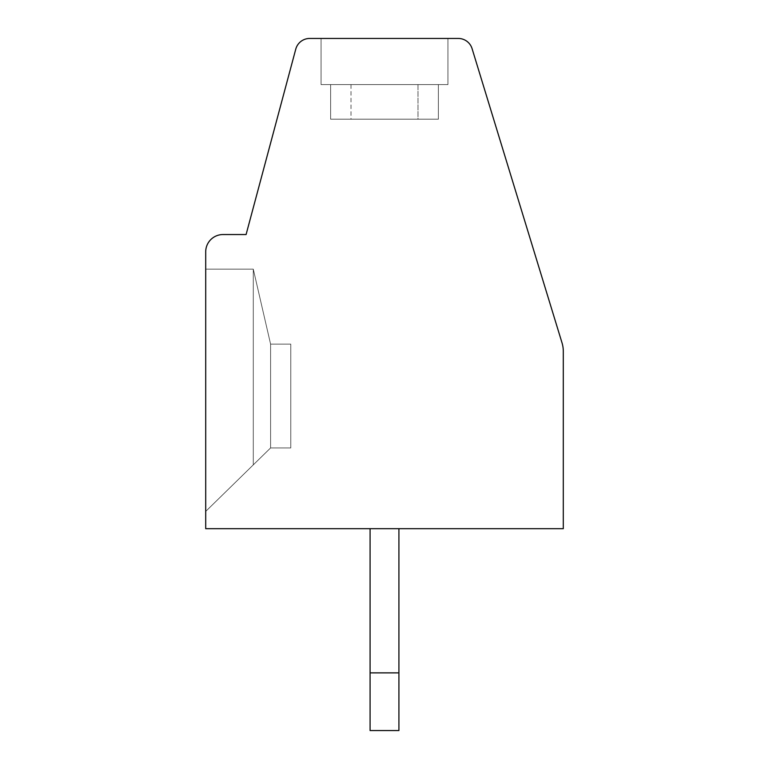 <?xml version="1.0" encoding="UTF-8"?>
<svg xmlns="http://www.w3.org/2000/svg" width="769" height="769" viewBox="0 0 769 769"><rect width="100%" height="100%" fill="white"/><g stroke="black" fill="none" stroke-linecap="round" stroke-linejoin="round"><path stroke-width="0.58" stroke-dasharray="3.85 2.88" d="M563.293 351.337L563.293 528.688L205.708 528.688L205.708 251.848A17.303 17.303 0 0 1 223.01 234.545L246.09 234.545L295.767 49.139A14.419 14.419 0 0 1 309.696 38.45L458.266 38.45A14.419 14.419 0 0 1 472.079 48.649L562.033 342.907A28.838 28.838 0 0 1 563.293 351.337M438.378 119.195L438.378 84.59L447.942 84.59L330.622 84.59L330.622 119.195L330.622 84.59L321.058 84.59L447.942 84.59L321.058 84.59L438.378 84.59L438.378 119.195L438.378 84.59L447.942 84.59L330.622 84.59L330.622 119.195L330.622 84.59L321.058 84.59L447.942 84.59L321.058 84.59L438.378 84.59L438.378 119.195L438.378 84.59L447.942 84.59L330.622 84.59L330.622 119.195L330.622 84.59L321.058 84.59L447.942 84.59L321.058 84.59L438.378 84.59L438.378 119.195L438.378 84.59L447.942 84.59L330.622 84.59L330.622 119.195L330.622 84.59L321.058 84.59L447.942 84.59L321.058 84.59L438.378 84.59L438.378 119.195L438.378 84.59L447.942 84.59L330.622 84.59L330.622 119.195L330.622 84.59L321.058 84.59L447.942 84.59L321.058 84.59L438.378 84.59L438.378 119.195L438.378 84.59L447.942 84.59L330.622 84.59L330.622 119.195L330.622 84.59L321.058 84.59L447.942 84.59L321.058 84.59L438.378 84.59L438.378 119.195L438.378 84.59L447.942 84.59L330.622 84.59L330.622 119.195L330.622 84.59L321.058 84.59L447.942 84.59L321.058 84.59L438.378 84.59L438.378 119.195L438.378 84.59L447.942 84.59L351.01 84.59L447.942 84.59L351.01 84.59L438.378 84.59L438.378 119.195L438.378 84.59L447.942 84.59L447.942 38.45L321.058 38.45L447.942 38.45L321.058 38.45L447.942 38.45L321.058 38.45L447.942 38.45L321.058 38.45L447.942 38.45L321.058 38.45L447.942 38.45L321.058 38.45L447.942 38.45L321.058 38.45L447.942 38.45L321.058 38.45L447.942 38.45L321.058 38.45L447.942 38.45L321.058 38.45L447.942 38.45L321.058 38.45L447.942 38.45L321.058 38.45L447.942 38.45L321.058 38.45L447.942 38.45L321.058 38.45L447.942 38.45L321.058 38.45L447.942 38.45L321.058 38.45L384.5 38.45L321.058 38.45L321.058 84.59L417.99 84.59L417.99 119.195L438.378 119.195L330.622 119.195L438.378 119.195L330.622 119.195L438.378 119.195L330.622 119.195L438.378 119.195L330.622 119.195L438.378 119.195L330.622 119.195L438.378 119.195L330.622 119.195L438.378 119.195L330.622 119.195L438.378 119.195L330.622 119.195L438.378 119.195L330.622 119.195L438.378 119.195L330.622 119.195L438.378 119.195L330.622 119.195L438.378 119.195L330.622 119.195L438.378 119.195L330.622 119.195L438.378 119.195L330.622 119.195L438.378 119.195L330.622 119.195L438.378 119.195L330.622 119.195L438.378 119.195L330.622 119.195L417.99 119.195L417.99 84.59L417.99 119.195M438.378 84.59L351.01 84.59L351.01 119.195M205.708 511.414L205.708 269.15L205.708 511.414L205.708 269.15L205.708 511.414L205.708 269.15L205.708 511.414L205.708 269.15L205.708 511.414L205.708 269.15L205.708 511.414L205.708 269.15L205.708 511.414L205.708 269.15L205.708 511.414L205.708 269.15L205.708 511.414L205.708 269.15L205.708 511.414L205.708 269.15L205.708 511.414L205.708 269.15L205.708 511.414L205.708 269.15L205.708 511.414L205.708 269.15L205.708 511.414L205.708 269.15L205.708 511.414L205.708 269.15L205.708 511.414L205.708 269.15L205.708 511.414L205.708 269.15L205.708 511.414L253.289 464.87L253.289 269.15L205.708 269.15L253.289 269.15L205.708 269.15L253.289 269.15L205.708 269.15L253.289 269.15L205.708 269.15L253.289 269.15L205.708 269.15L253.289 269.15L270.592 344.127L253.289 269.15L205.708 269.15L253.289 269.15L205.708 269.15L253.289 269.15L205.708 269.15L253.289 269.15L205.708 269.15L253.289 269.15L205.708 269.15L253.289 269.15L205.708 269.15L253.289 269.15L205.708 269.15L253.289 269.15L205.708 269.15L253.289 269.15L205.708 269.15L253.289 269.15L205.708 269.15L253.289 269.15L205.708 269.15L253.289 269.15L205.708 269.15L253.289 269.15L270.592 344.127L253.289 269.15L253.289 464.87L253.289 269.15L270.592 344.127L253.289 269.15L253.289 464.87L253.289 269.15L270.592 344.127L253.289 269.15L253.289 464.87L253.289 269.15L270.592 344.127L253.289 269.15L253.289 464.87L253.289 269.15L253.289 464.87L253.289 269.15L270.592 344.127L253.289 269.15L253.289 464.87L253.289 269.15L270.592 344.127L253.289 269.15L253.289 464.87L253.289 269.15L270.592 344.127L253.289 269.15L253.289 464.87L253.289 269.15L270.592 344.127L253.289 269.15L253.289 464.87L253.289 269.15L270.592 344.127L253.289 269.15L253.289 464.87L253.289 269.15L270.592 344.127L253.289 269.15L253.289 464.87L253.289 269.15L270.592 344.127L253.289 269.15L253.289 464.87L253.289 269.15L270.592 344.127L253.289 269.15L253.289 464.87L253.289 269.15L270.592 344.127L253.289 269.15L253.289 464.87L253.289 269.15L270.592 344.127L253.289 269.15L253.289 464.87L253.289 269.15L270.592 344.127L253.289 269.15L253.289 464.87L253.289 269.15L270.592 344.127L253.289 269.15L253.289 464.87L270.592 447.942L270.592 344.127L270.592 447.942L205.708 511.414L270.592 447.942L290.778 447.942L290.778 344.127L270.592 344.127L290.778 344.127L270.592 344.127L270.592 447.942L290.778 447.942L290.778 344.127L270.592 344.127L270.592 447.942L205.708 511.414L270.592 447.942L290.778 447.942L290.778 344.127L270.592 344.127L270.592 447.942L290.778 447.942L290.778 344.127L270.592 344.127L270.592 447.942L205.708 511.414L270.592 447.942L290.778 447.942L290.778 344.127L270.592 344.127L270.592 447.942L290.778 447.942L290.778 344.127L270.592 344.127L270.592 447.942L205.708 511.414L270.592 447.942L290.778 447.942L290.778 344.127L270.592 344.127L270.592 447.942L290.778 447.942L290.778 344.127L270.592 344.127L270.592 447.942L205.708 511.414L270.592 447.942L290.778 447.942L290.778 344.127L270.592 344.127L270.592 447.942L290.778 447.942L290.778 344.127L270.592 344.127L270.592 447.942L290.778 447.942L290.778 344.127L270.592 344.127L270.592 447.942L290.778 447.942L290.778 344.127L270.592 344.127L270.592 447.942L205.708 511.414L270.592 447.942L290.778 447.942L290.778 344.127L270.592 344.127L270.592 447.942L290.778 447.942L290.778 344.127L270.592 344.127L270.592 447.942L205.708 511.414L270.592 447.942L290.778 447.942L290.778 344.127L270.592 344.127L270.592 447.942L290.778 447.942L290.778 344.127L270.592 344.127L270.592 447.942L205.708 511.414L270.592 447.942L290.778 447.942L290.778 344.127L270.592 344.127L270.592 447.942L290.778 447.942L290.778 344.127L270.592 344.127L270.592 447.942L205.708 511.414L270.592 447.942L290.778 447.942L290.778 344.127L270.592 344.127L270.592 447.942L290.778 447.942L290.778 344.127L270.592 344.127L270.592 447.942L205.708 511.414L270.592 447.942L205.708 511.414L270.592 447.942L290.778 447.942L290.778 344.127L270.592 344.127L270.592 447.942L290.778 447.942L290.778 344.127L270.592 344.127L270.592 447.942L205.708 511.414L270.592 447.942L290.778 447.942L290.778 344.127L270.592 344.127L270.592 447.942L290.778 447.942L290.778 344.127L270.592 344.127L270.592 447.942L205.708 511.414L270.592 447.942L290.778 447.942L290.778 344.127L270.592 344.127L270.592 447.942L290.778 447.942L290.778 344.127L270.592 344.127L270.592 447.942L205.708 511.414L270.592 447.942L290.778 447.942L290.778 344.127L270.592 344.127L270.592 447.942L290.778 447.942L290.778 344.127L270.592 344.127L270.592 447.942L205.708 511.414L270.592 447.942L290.778 447.942L290.778 344.127L270.592 344.127L270.592 447.942L290.778 447.942L290.778 344.127L270.592 344.127L270.592 447.942L205.708 511.414L270.592 447.942L290.778 447.942L290.778 344.127L270.592 344.127L270.592 447.942L290.778 447.942L290.778 344.127L270.592 344.127L270.592 447.942L205.708 511.414M370.081 528.688L398.919 528.688L370.081 528.688L370.081 730.55L370.081 528.688L370.081 730.55L370.081 528.688L370.081 730.55L370.081 528.688L370.081 730.55L370.081 528.688L370.081 730.55L370.081 528.688L370.081 730.55L370.081 528.688L370.081 730.55L370.081 528.688L370.081 730.55L370.081 528.688L370.081 730.55L370.081 528.688L370.081 730.55L370.081 528.688L370.081 730.55L370.081 528.688L370.081 730.55L370.081 528.688L370.081 730.55L370.081 528.688L370.081 730.55L370.081 528.688L370.081 730.55L370.081 528.688L370.081 730.55L370.081 672.875L370.081 730.55L398.919 730.55L398.919 672.875L370.081 672.875L398.919 672.875L398.919 528.688L370.081 528.688L398.919 528.688L370.081 528.688L398.919 528.688L370.081 528.688L398.919 528.688L370.081 528.688L398.919 528.688L370.081 528.688L398.919 528.688L370.081 528.688L398.919 528.688L370.081 528.688L398.919 528.688L370.081 528.688L398.919 528.688L370.081 528.688L398.919 528.688L370.081 528.688L398.919 528.688L370.081 528.688L398.919 528.688L370.081 528.688L398.919 528.688L370.081 528.688L398.919 528.688L370.081 528.688L398.919 528.688L370.081 528.688L398.919 528.688L370.081 528.688L398.919 528.688L398.919 730.55L370.081 730.55L398.919 730.55L398.919 528.688L398.919 730.55L370.081 730.55L398.919 730.55L398.919 672.875L370.081 672.875L398.919 672.875L398.919 528.688L398.919 730.55L370.081 730.55L398.919 730.55L398.919 672.875L370.081 672.875L398.919 672.875L398.919 528.688L398.919 730.55L370.081 730.55L398.919 730.55L398.919 672.875L370.081 672.875L398.919 672.875L398.919 528.688L398.919 730.55L370.081 730.55L398.919 730.55L398.919 672.875L370.081 672.875L398.919 672.875L398.919 528.688L398.919 730.55L370.081 730.55L398.919 730.55L398.919 672.875L370.081 672.875L398.919 672.875L398.919 528.688L398.919 730.55L370.081 730.55L398.919 730.55L398.919 672.875L370.081 672.875L398.919 672.875L398.919 528.688L398.919 730.55L370.081 730.55L398.919 730.55L398.919 672.875L370.081 672.875L398.919 672.875L398.919 528.688L398.919 730.55L370.081 730.55L398.919 730.55L398.919 672.875L370.081 672.875L398.919 672.875L398.919 528.688L398.919 730.55L370.081 730.55L398.919 730.55L398.919 672.875L370.081 672.875L398.919 672.875L398.919 528.688L398.919 730.55L370.081 730.55L398.919 730.55L398.919 672.875L370.081 672.875L398.919 672.875L398.919 528.688L398.919 730.55L370.081 730.55L398.919 730.55L398.919 672.875L370.081 672.875L398.919 672.875L398.919 528.688L398.919 730.55L370.081 730.55L398.919 730.55L398.919 672.875L370.081 672.875L398.919 672.875L398.919 528.688L398.919 730.55L370.081 730.55L398.919 730.55L398.919 672.875L370.081 672.875L398.919 672.875L398.919 528.688L398.919 730.55L370.081 730.55L398.919 730.55L398.919 672.875L370.081 672.875L398.919 672.875L398.919 528.688L398.919 730.55L370.081 730.55L398.919 730.55L398.919 672.875L370.081 672.875M398.919 528.688L398.919 672.875M270.592 447.942L290.778 447.942L290.778 344.127L290.778 447.942L270.592 447.942M417.99 84.59L321.058 84.59L330.622 84.59L330.622 119.195L330.622 84.59L417.99 84.59L351.01 84.59M447.942 84.59L447.942 38.45L447.942 84.59L447.942 38.45L447.942 84.59L447.942 38.45L447.942 84.59L447.942 38.45L447.942 84.59L447.942 38.45L447.942 84.59L447.942 38.45L447.942 84.59L447.942 38.45L447.942 84.59L447.942 38.45L447.942 84.59L321.058 84.59L321.058 38.45L321.058 84.59M330.622 84.59L330.622 119.195"/><path stroke-width="1.15" d="M563.293 351.337L563.293 528.688L205.708 528.688L205.708 251.848A17.303 17.303 0 0 1 223.01 234.545L246.09 234.545L295.767 49.139A14.419 14.419 0 0 1 309.696 38.45L458.266 38.45A14.419 14.419 0 0 1 472.079 48.649L562.033 342.907A28.838 28.838 0 0 1 563.293 351.337M321.058 38.45L447.942 38.45M398.919 672.875L370.081 672.875L370.081 730.55L398.919 730.55L398.919 528.688M370.081 672.875L370.081 528.688"/></g></svg>
